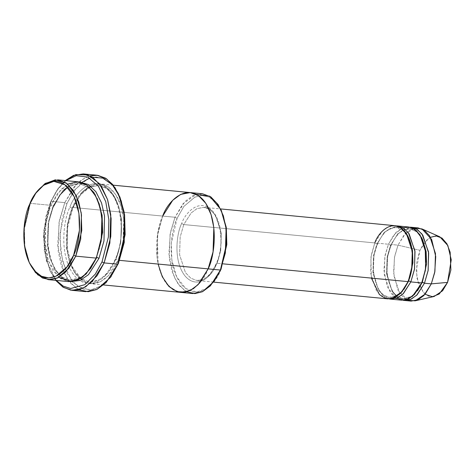 <?xml version="1.0" encoding="UTF-8"?>
<svg xmlns="http://www.w3.org/2000/svg" width="475" height="475" viewBox="0 0 475 475"><rect width="100%" height="100%" fill="white"/><g stroke="black" fill="none" stroke-linecap="round" stroke-linejoin="round"><path stroke-width="0.36" stroke-dasharray="2.38 1.78" d="M183.777 224.562L180.162 237.061L179.598 254.82L185.452 272.591L190.813 278.225L196.911 280.505L203.906 279.175L209.724 274.865L216.475 264.023C213.156 274.348 198.402 290.848 185.327 276.313C172.627 260.894 176.938 232.251 181.658 223.547L183.777 224.562L191.134 212.972L196.959 208.662L203.947 207.326L210.045 209.606L215.407 215.24L221.261 233.011L220.697 250.77L217.087 263.275L223.054 263.845L217.087 263.275L209.724 274.865L203.906 279.175L196.911 280.505L190.813 278.225L185.452 272.591L179.598 254.82L180.162 237.061L183.777 224.562L374.799 242.921L376.918 243.936L374.799 242.921L183.777 224.562L181.658 223.547C176.938 232.251 172.627 260.894 185.327 276.313C198.402 290.848 213.156 274.348 216.475 264.023C221.196 255.318 225.506 226.676 212.806 211.256C199.732 196.721 184.977 213.222 181.658 223.547C184.977 213.222 199.732 196.721 212.806 211.256C225.506 226.676 221.196 255.318 216.475 264.023L216.303 263.5L216.475 264.023L217.087 263.275L220.697 250.77L221.261 233.011L215.407 215.24L210.045 209.606L203.947 207.326L196.959 208.662L191.134 212.972L183.777 224.562M50.528 202.065L57.629 189.264L65.847 180.625L56.561 190.79L50.528 202.065L45.849 216.826L43.486 237.162L46.342 260.733L56.252 280.41L49.833 270.364L44.312 250.752L43.753 230.933L50.528 202.065L51.134 201.317L50.528 202.065M65.283 180.571L58.443 188.142L51.134 201.317L56.786 190.552L65.283 180.571M119.077 195.172L112.623 185.09L104.607 178.855L96.015 176.926L87.816 178.814L74.818 189.745L66.904 203.638L64.778 202.629L74.136 186.817L81.231 180.043L89.929 175.792M221.611 211.048L216.113 202.451L209.273 197.131L201.946 195.486L194.952 197.101L183.867 206.423L177.116 218.268L174.996 217.259L182.911 203.828L196.246 194.34M36.628 192.06L30.364 203.353L36.219 192.636M78.333 181.824L68.804 183.641L60.865 189.519L50.831 205.325L30.364 203.353L50.831 205.325L57.309 193.729L67.782 184.163M96.247 258.109L96.069 257.592L96.247 258.109L96.853 257.361L96.247 258.109M97.155 198.491L89.252 187.886L79.539 183.617L70.324 185.375L62.652 191.057L52.951 206.334L50.831 205.325L52.951 206.334L48.183 222.811L47.441 246.222L50.089 258.762L55.159 269.646L62.225 277.073L70.264 280.078L81.67 277.121L90.393 268.832L81.67 277.121L70.264 280.078L62.225 277.073L55.159 269.646L50.089 258.762L47.441 246.222L48.183 222.811L52.951 206.334L53.556 205.586L48.699 222.211L47.743 245.789L50.208 258.554L55.082 269.877L62.029 277.946L70.11 281.687L62.029 277.946L55.082 269.877L50.208 258.554L47.743 245.789L48.699 222.211L53.556 205.586L63.122 190.279L70.621 184.365L79.693 182.014L70.621 184.365L63.122 190.279L53.556 205.586L53.734 206.102L53.556 205.586L52.951 206.334L62.652 191.057L70.324 185.375L79.539 183.617L89.252 187.886L97.155 198.491M58.829 277.305L48.278 260.775L44.62 238.777L46.491 219.308L50.831 205.325L45.897 222.371L45.131 246.59L47.868 259.558L53.117 270.821L60.426 278.504L68.738 281.61M418.166 227.923L411.178 229.253L405.353 233.563L397.997 245.153L391.174 244.5L398.056 233.409L409.973 227.21L398.056 233.409L391.174 244.5L387.63 256.577L386.882 273.701L392.095 291.317L397.094 297.332L402.954 300.236L397.094 297.332L392.095 291.317L386.882 273.701L387.63 256.577L391.174 244.5L391.347 245.017L391.174 244.5L390.563 245.248L388.443 244.233L393.918 234.792L403.037 227.745M439.856 236.841L433.081 236.289L427.197 239.572L419.936 250.289L397.997 245.153L404.178 234.858L414.705 228.083M421.753 282.946L421.574 282.429L421.753 282.946L422.358 282.197L421.753 282.946M396.245 298.389L387.404 287.09L383.937 270.322L385.136 255.099L388.443 244.233L390.563 245.248L397.587 234.181L403.144 230.066L409.818 228.796L416.795 231.836L422.495 239.4L416.795 231.836L409.818 228.796L403.144 230.066L397.587 234.181L390.563 245.248L387.113 257.177L386.579 274.134L392.166 291.092L397.284 296.471L403.103 298.65L411.279 296.56L417.567 290.652L411.279 296.56L403.103 298.65L397.284 296.471L392.166 291.092L386.579 274.134L387.113 257.177L390.563 245.248L391.174 244.5L397.997 245.153L419.936 250.289L423.967 243.117L430.51 237.28M408.108 281.633L407.93 281.117L408.108 281.633L408.714 280.885L408.108 281.633M408.85 238.088L403.15 230.529L396.174 227.483L389.5 228.754L383.942 232.869L376.918 243.936L373.469 255.865L372.934 272.822L378.522 289.786L383.64 295.165L389.458 297.338L397.634 295.248L403.922 289.34L397.634 295.248L389.458 297.338L383.64 295.165L378.522 289.786L372.934 272.822L373.469 255.865L376.918 243.936L377.53 243.188L373.985 255.265L373.237 272.389L378.45 290.005L383.45 296.02L389.31 298.923L383.45 296.02L378.45 290.005L373.237 272.389L373.985 255.265L377.53 243.188L384.412 232.097L396.328 225.898L384.412 232.097L377.53 243.188L388.443 244.233L377.53 243.188L377.702 243.705L377.53 243.188L376.918 243.936L383.942 232.869L389.5 228.754L396.174 227.483L403.15 230.529L408.85 238.088M371.414 278.107L370.868 257.432L374.799 242.921L371.183 255.425L370.619 273.184L376.479 290.955L381.835 296.59L387.933 298.87M96.87 175.21L85.749 177.335L76.487 184.187L64.778 202.629L51.134 201.317L64.778 202.629L59.031 222.52L58.134 250.77L61.328 265.905L67.45 279.045L75.976 288.01L85.678 291.632M115.348 259.95L115.176 259.427L115.348 259.95L115.953 259.202L120.721 242.719L121.463 219.308L118.821 206.773L113.745 195.884L106.679 188.456L98.64 185.452L89.425 187.209L81.753 192.892L72.052 208.169L69.932 207.159C74.26 193.687 93.51 172.164 110.562 191.122C127.128 211.238 121.505 248.597 115.348 259.95C111.019 273.422 91.77 294.939 74.718 275.987C58.152 255.871 63.775 218.512 69.932 207.159L72.052 208.169L67.284 224.651L66.542 248.063L69.19 260.597L74.26 271.486L81.326 278.914L89.365 281.918L98.58 280.161L106.258 274.479L115.348 259.95C121.505 248.597 127.128 211.238 110.562 191.122C93.51 172.164 74.26 193.687 69.932 207.159C63.775 218.512 58.152 255.871 74.718 275.987C91.77 294.939 111.019 273.422 115.348 259.95M115.953 259.202L106.258 274.479L98.58 280.161L89.365 281.918L81.326 278.914L74.26 271.486L69.19 260.597L66.542 248.063L67.284 224.651L72.052 208.169L72.657 207.421C66.506 218.773 60.883 256.132 77.443 276.248C94.495 295.207 113.751 273.683 118.079 260.211L115.953 259.202L118.079 260.211L119.611 260.359L118.079 260.211L108.045 276.017L100.106 281.895L90.571 283.712L82.252 280.606L74.943 272.917L69.7 261.66L66.963 248.686L67.729 224.467L72.657 207.421L82.692 191.615L90.63 185.737L100.166 183.92L108.484 187.031L115.793 194.714L121.036 205.978L123.773 218.945L123.007 243.164L118.079 260.211C124.23 248.858 129.853 211.5 113.293 191.389C96.241 172.431 76.992 193.948 72.657 207.421L162.711 216.078L72.657 207.421L72.835 207.943L72.657 207.421L72.052 208.169L81.753 192.892L89.425 187.209L98.64 185.452L106.679 188.456L113.745 195.884L118.821 206.773L121.463 219.308L120.721 242.719L115.953 259.202M202.498 193.758L192.969 195.575L185.03 201.453L174.996 217.259L162.711 216.078L157.783 233.124L157.017 257.343L159.754 270.317L164.997 281.574L172.306 289.263L180.625 292.368L172.306 289.257L164.997 281.574L159.754 270.317L157.017 257.343L157.783 233.124L162.711 216.078C156.56 227.43 150.937 264.789 167.497 284.905C184.549 303.858 203.799 282.34 208.133 268.868C214.284 257.515 219.907 220.157 203.342 200.046C186.289 181.088 167.046 202.605 162.711 216.078L174.996 217.259L170.062 234.306L169.296 258.525L172.033 271.492L177.282 282.756L184.591 290.439L192.903 293.55M190.451 192.601L198.538 195.688L205.841 203.371L211.09 214.635L213.827 227.602L213.061 251.821L208.133 268.868M190.22 192.577L180.684 194.394L172.746 200.272L162.711 216.078L157.35 235.867L158.098 264.058M394.968 225.69L387.98 227.02L382.155 231.331L374.799 242.921M408.613 227.002L401.624 228.333L395.8 232.643L388.443 244.233L384.827 256.738L384.263 274.497L390.123 292.267L395.479 297.902L401.577 300.182M221.018 269.301C216.832 282.322 198.223 303.127 181.741 284.798C165.727 265.353 171.166 229.241 177.116 218.268L183.795 206.512L194.744 197.19L201.661 195.492L208.935 196.971L215.763 202.065L221.32 210.431M55.688 280.357L46.348 259.884L43.908 236.259L46.419 216.054L51.134 201.317L44.163 231.034L44.739 251.435L50.421 271.623L55.688 280.357M72.586 281.942L83.095 289.233L94.086 289.501L103.758 284.359L111.275 276.272L102.113 285.612L90.096 290.154L77.063 286.075L66.399 272.347L60.741 252.688L60.111 232.72L66.904 203.638L72.918 192.387L82.175 182.234M89.71 178.06L92.572 177.288M425.036 294.262L418.481 284.293L416.165 270.827L419.936 250.289L416.765 261.719L416.848 278.017L423.391 292.754L428.646 296.24L434.126 296.471M407.77 300.283L397.884 290.053L393.579 272.793L394.571 256.619L397.997 245.153L394.381 257.652L393.817 275.417L399.671 293.188L405.032 298.822L411.13 301.097M29.456 262.978L24.807 245.759L24.409 228.493L30.364 203.353L24.385 228.825L24.878 246.317L29.747 263.619M186.883 291.787L179.799 286.104L174.147 277.02L168.898 253.822L170.406 232.453L174.996 217.259L177.116 218.268L171.327 243.075L171.855 260.11L176.688 276.877L185.784 288.586L196.899 292.06L207.153 288.183L214.961 280.22M78.975 289.744L70.632 283.237L63.953 272.692L57.683 245.545L59.411 220.459L64.778 202.629L66.904 203.638L62.249 218.28L59.862 238.42L62.581 261.826L72.265 281.574M213.578 282.108L196.911 280.505C204.387 280.933 210.847 275.262 216.303 263.5C226.765 241.128 218.126 206.975 203.947 207.326L220.614 208.929M57.629 189.264L58.443 188.142M53.734 206.102C40.048 235.499 51.175 280.339 70.264 280.078C80.328 280.588 88.932 273.095 96.069 257.592C109.761 228.202 98.628 183.362 79.539 183.617L67.688 187.156M421.574 282.429C431.579 261.06 423.296 228.428 409.818 228.796C402.717 228.38 396.56 233.789 391.347 245.017C381.342 266.386 389.631 299.018 403.103 298.65C410.204 299.066 416.361 293.657 421.574 282.429M407.93 281.117C417.935 259.748 409.652 227.115 396.174 227.483C389.072 227.068 382.915 232.477 377.702 243.705C367.697 265.074 375.986 297.706 389.458 297.338C396.56 297.754 402.717 292.345 407.93 281.117M82.288 279.395L89.365 281.918C99.435 282.429 108.039 274.936 115.176 259.427C128.862 230.037 117.735 185.197 98.64 185.452L91.206 186.586M80.833 278.368L72.058 266.546L67.272 248.484L67.539 227.638L72.835 207.943L80.376 195.071L89.585 187.31M113.216 185.179L100.166 183.92M103.621 284.964L90.571 283.712M49.833 270.364L50.421 271.623"/><path stroke-width="0.71" d="M72.034 290.32L63.472 287.428L55.688 280.357L62.843 287.037L70.722 290.148L78.565 289.845L85.761 286.775L97.037 275.779L104.126 262.907L92.417 281.342L83.155 288.2L72.034 290.32L85.678 291.632L96.799 289.512L106.062 282.655L117.77 264.219L104.126 262.907L102.006 261.897L95.338 274.093L84.817 284.668L70.716 288.515L63.211 286.122L56.252 280.41L63.211 286.122L70.716 288.515L84.817 284.668L95.338 274.093L102.006 261.897L108.401 236.966L108.876 219.877L105.771 201.756L98.426 186.23L87.798 177.074L76.196 175.714L65.847 180.625L76.196 175.714L87.798 177.074L98.426 186.23L105.771 201.756L108.876 219.877L108.401 236.966L102.006 261.897L104.126 262.907L110.788 236.532L111.12 218.435L107.516 199.441L99.376 183.623L87.94 174.96L75.81 174.61L65.283 180.571L73.619 175.358L83.226 173.903L92.928 177.525L101.46 186.491L107.582 199.631L110.77 214.759L109.879 243.016L104.126 262.907L117.77 264.219L118.376 263.471L125.151 234.602L124.593 214.783L118.489 193.913L124.165 214.094L124.741 234.502L117.77 264.219L123.524 244.328L124.414 216.072L121.226 200.943L115.104 187.803L106.572 178.838L96.87 175.21L83.226 173.903M89.929 175.792L97.678 175.305L105.503 178.149L112.676 184.502L118.489 193.913M221.32 210.431L226.243 227.228L226.818 244.352L221.018 269.301L226.795 244.678L226.32 227.774L221.023 209.79L225.892 227.092L226.385 244.578L220.412 270.049L221.018 269.301L220.412 270.049L225.34 253.003L226.106 228.784L223.369 215.816L218.126 204.553L210.817 196.87L202.498 193.758L113.216 185.179M196.246 194.34L209.748 196.187L221.023 209.79M36.219 192.636L45.463 183.303L57.867 179.859L66.185 182.964L73.494 190.647L78.737 201.911L81.474 214.878L80.708 239.097L75.78 256.144L73.661 255.134L66.91 266.986L55.824 276.308L48.824 277.923L41.497 276.272L34.663 270.952L29.159 262.354L24.457 245.634L23.976 228.724L29.753 204.107C23.803 215.074 18.371 251.192 34.384 270.631C50.867 288.96 69.475 268.155 73.661 255.134C79.61 244.162 85.043 208.05 69.029 188.605C52.547 170.282 33.939 191.081 29.753 204.107L35.809 193.188L43.623 185.226L53.871 181.343L64.986 184.822L74.088 196.531L78.915 213.299L79.45 230.328L73.661 255.134L75.78 256.144L81.771 230.482L81.219 212.865L76.22 195.516L66.809 183.409L55.314 179.811L44.703 183.825L35.809 193.188M67.782 184.163L77.021 181.753L86.717 184.977L95.042 194.364L100.415 208.187L102.422 223.422L101.721 237.494L96.247 258.109L75.78 256.144L96.247 258.109L101.175 241.062L101.941 216.849L99.204 203.876L93.961 192.618L86.652 184.929L78.333 181.824L57.867 179.859M96.562 257.355L102.653 232.417L102.077 215.294L97.155 198.491L102.077 215.294L102.653 232.417L96.562 257.355M90.393 268.832L96.853 257.361L90.393 268.832M29.159 262.354L35.435 272.507L42.507 278.012L50.089 279.716L57.327 278.047L68.798 268.405L75.78 256.144L65.746 271.949L57.807 277.827L48.272 279.644L68.738 281.61L78.274 279.793L86.212 273.915L96.247 258.109L90.82 268.215L82.43 277.263L71.108 281.669L58.829 277.305M70.11 281.687L80.085 280.47L88.463 274.663L98.972 258.376L96.853 257.361L98.972 258.376L88.463 274.663L80.085 280.47L70.11 281.687M430.51 237.28L436.133 235.956L441.982 238.064L446.963 243.853L450.157 252.261L450.882 269.96L447.563 282.399L431.3 283.866L434.916 271.368L435.48 253.602L429.626 235.832L424.264 230.197L418.166 227.923L411.344 227.264L417.442 229.544L422.803 235.178L428.658 252.949L428.094 270.708L424.478 283.213L431.3 283.866L447.563 282.399L451.25 259.789L447.854 245.557L439.856 236.841L422.014 228.938L431.65 239.447L435.747 256.601L434.702 272.549L431.3 283.866L425.291 293.966L415.103 300.829L407.77 300.283M404.308 300.443L411.13 301.097L418.119 299.767L423.943 295.456L431.3 283.866L424.478 283.213L422.358 282.197L417.567 290.652L422.061 282.192L424.478 283.213L417.121 294.803L411.297 299.113L404.308 300.443L402.954 300.236L410.382 299.511L416.64 295.278L424.478 283.213L428.171 270.275L428.521 251.869L421.996 234.021L416.278 228.825L409.973 227.21L411.344 227.264M414.705 228.083L422.014 228.938M422.358 282.197L426.568 264.047L426.117 251.584L422.495 239.4L426.117 251.584L426.568 264.047L422.358 282.197M403.037 227.745L409.753 227.169L416.444 230.636L421.895 238.112L425.22 248.188L425.659 268.618L421.753 282.946L412.419 296.358L404.813 300.058L396.245 298.389M408.714 280.885L410.833 281.901L421.753 282.946L410.833 281.901L414.527 268.963L414.877 250.557L408.352 232.708L402.634 227.513L396.328 225.898L397.7 225.952L403.798 228.232L409.159 233.866L415.013 251.637L414.449 269.396L410.833 281.901L403.477 293.491L397.652 297.801L390.664 299.131L389.31 298.923L396.738 298.199L402.996 293.966L410.833 281.901L408.714 280.885L403.922 289.34L408.714 280.885L412.923 262.734L412.472 250.272L408.85 238.088L412.472 250.272L412.923 262.734L408.417 280.879M374.799 242.921C377.975 233.047 392.089 217.265 404.599 231.165C416.741 245.913 412.621 273.315 408.108 281.633L402.034 291.804L391.721 298.644L385.439 298.359L379.377 294.542L371.414 278.107M208.133 268.868L198.099 284.673L190.16 290.552L180.625 292.368L190.16 290.552L198.099 284.673L208.133 268.868C214.284 257.515 219.907 220.157 203.348 200.046C186.295 181.088 167.04 202.605 162.711 216.078L172.746 200.272L180.684 194.4L190.22 192.583L198.538 195.688L205.847 203.371L211.09 214.635L213.827 227.602L213.061 251.821L208.133 268.868L220.412 270.049L119.611 260.359L208.133 268.868L199.85 282.738L193.527 288.586L185.784 292.06L177.223 291.674L168.952 286.467L162.278 276.729L158.098 264.058M213.578 282.108L387.933 298.87L394.927 297.534L400.746 293.229L408.108 281.633L223.054 263.845L408.108 281.633L411.724 269.135L412.282 251.376L406.428 233.605L401.072 227.97L394.968 225.69L220.614 208.929M390.664 299.131L401.577 300.182L408.571 298.846L414.39 294.536L421.753 282.946L425.368 270.447L425.927 252.688L420.072 234.917L414.717 229.283L408.613 227.002L397.7 225.952M103.621 284.964L192.903 293.55L202.439 291.727L210.377 285.855L220.412 270.049L214.148 281.342L202.392 291.751L194.827 293.621L186.883 291.787M79.693 182.014L88.225 184.46L95.885 191.716L101.513 202.878L104.542 216.036L103.978 240.896L98.972 258.376L103.978 240.896L104.542 216.036L101.513 202.878L95.885 191.716L88.225 184.46L79.693 182.014M92.572 177.288L102.719 178.06L112.373 184.811L119.878 196.977L124.218 212.325L124.254 242.381L118.376 263.471L110.461 277.394L96.894 289.471L88.166 291.709L78.975 289.744M82.175 182.234L89.71 178.06M415.103 300.829L434.126 296.471L442.581 290.777L447.563 282.399L439.256 293.978L432.458 296.721L425.036 294.262M48.272 279.644L37.792 274.853L29.456 262.978M214.148 281.342L221.018 269.301M72.265 281.574L72.586 281.942M82.288 279.395L80.833 278.368M91.206 186.586L89.585 187.31M67.688 187.156L60.034 194.839L53.734 206.102M111.275 276.272L110.461 277.394"/></g></svg>
